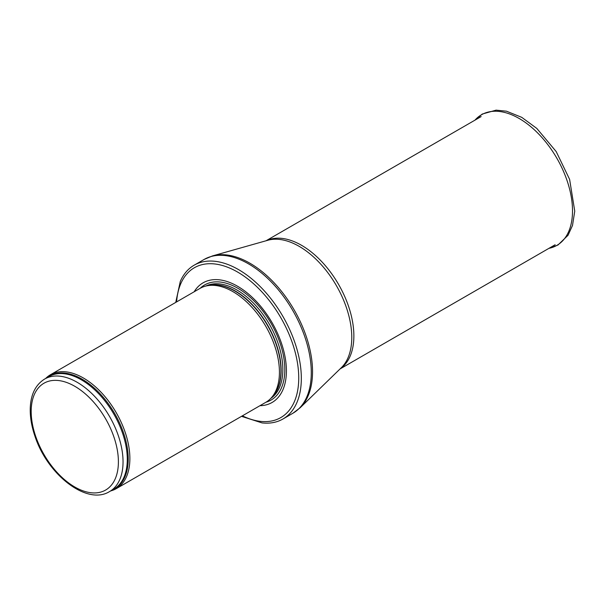 <?xml version="1.0" encoding="UTF-8"?>
<svg xmlns="http://www.w3.org/2000/svg" width="605" height="605" viewBox="0 0 605 605"><rect width="100%" height="100%" fill="white"/><g stroke="black" fill="none" stroke-linecap="round" stroke-linejoin="round"><path stroke-width="0.91" d="M110.654 490.935A65.779 37.979 -120 0 0 116.251 488.658A65.779 37.979 -120 0 0 126.332 435.948A65.779 37.979 -120 0 0 83.361 377.989A65.779 37.979 -120 0 0 50.472 374.729A65.779 37.979 -120 0 0 45.7 378.435M116.251 488.658L265.814 402.31A65.779 37.979 -120 0 0 271.448 397.674A65.779 37.979 -120 0 0 274.005 343.882A65.779 37.979 -120 0 0 232.925 291.64A65.779 37.979 -120 0 0 206.865 285.817A65.779 37.979 -120 0 0 200.036 288.381L50.472 374.729M259.938 405.698A69.068 39.877 -120 0 0 285.038 356.776A69.068 39.877 -120 0 0 237.576 286.263A69.068 39.877 -120 0 0 194.16 291.776M241.508 416.338L262.026 422.903A88.799 51.266 -120 0 0 282.936 419.008A88.799 51.266 -120 0 0 296.548 347.852A88.799 51.266 -120 0 0 238.536 269.603A88.799 51.266 -120 0 0 194.137 265.202A88.799 51.266 -120 0 0 180.305 281.363L175.737 302.409M77.115 382.262A64.954 37.502 -120 0 0 44.641 379.048C35.529 384.75 30.734 394.498 30.25 408.307C30.016 417.178 31.619 426.57 35.045 436.485C47.515 474.706 86.999 505.788 109.588 491.547A64.954 37.502 -120 0 0 119.548 439.502A64.954 37.502 -120 0 0 77.115 382.262M74.793 386.293A61.665 35.604 60 0 1 112.553 483.622A61.665 35.604 60 0 1 37.026 440.017A61.665 35.604 60 0 1 74.793 386.293M109.588 491.547L113.831 489.105A64.954 37.502 -120 0 0 123.791 437.052A64.954 37.502 -120 0 0 81.357 379.819A64.954 37.502 -120 0 0 48.876 376.597L44.641 379.048M112.091 490.111A65.151 37.616 -120 0 0 125.371 438.92A65.151 37.616 -120 0 0 82.151 379.199A65.151 37.616 -120 0 0 47.137 377.603M271.448 397.674L273.044 395.874A65 37.525 -120 0 0 275.57 342.71A65 37.525 -120 0 0 234.974 291.088A65 37.525 -120 0 0 209.224 285.333L206.865 285.817M272.258 396.759A64.954 37.502 -120 0 0 276.183 343.693A64.954 37.502 -120 0 0 235.216 290.982A64.954 37.502 -120 0 0 208.059 285.568M270.738 398.445A64.954 37.502 -120 0 0 278.965 345.992A64.954 37.502 -120 0 0 236.918 290.007A64.954 37.502 -120 0 0 205.844 286.044M265.988 402.204A66.452 38.365 -120 0 0 282.422 351.119A66.452 38.365 -120 0 0 237.833 288.252A66.452 38.365 -120 0 0 200.217 288.275M242.378 415.839A86.492 49.935 -120 0 0 298.688 375.168A86.492 49.935 -120 0 0 237.576 272.038A86.492 49.935 -120 0 0 176.607 301.91M282.936 419.008L292.896 413.253A88.799 51.266 -120 0 0 306.508 342.097A88.799 51.266 -120 0 0 248.496 263.848A88.799 51.266 -120 0 0 204.097 259.454L194.137 265.202M212.468 255.923L267.811 240.276A74.332 42.917 -120 0 1 299.21 246.379A74.332 42.917 -120 0 1 346.189 306.962A74.332 42.917 -120 0 1 341.364 367.666L300.133 407.77A88.595 51.153 -120 0 0 305.88 335.412A88.595 51.153 -120 0 0 249.895 263.205A88.595 51.153 -120 0 0 212.468 255.923L204.097 259.454M340.312 368.687A73.999 42.721 -120 0 0 349.38 308.86A73.999 42.721 -120 0 0 301.54 245.305A73.999 42.721 -120 0 0 266.404 240.669M548.947 248.337A75.406 43.537 -120 0 0 556.895 158.298A75.406 43.537 -120 0 0 474.948 120.168M300.133 407.77L292.896 413.253M340.055 368.937L555.148 244.753M266.056 240.767L481.149 116.584M548.909 248.352L557.976 245.017L568.057 235.254L572.511 225.431L574.75 211.153L569.615 179.375L556.199 151.575L536.801 128.419L521.76 117.355L506.468 111.191L496.085 110.148L482.223 114.065L474.91 120.191"/></g></svg>
